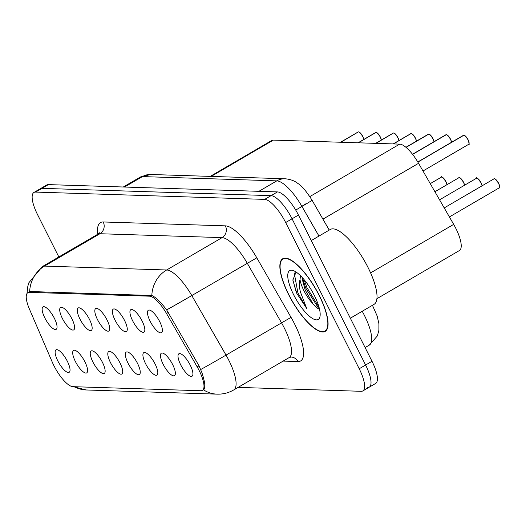 <?xml version="1.0" encoding="UTF-8"?>
<svg xmlns="http://www.w3.org/2000/svg" width="526" height="526" viewBox="0 0 526 526"><rect width="100%" height="100%" fill="white"/><g stroke="black" fill="none" stroke-linecap="round" stroke-linejoin="round"><path stroke-width="0.79" d="M132.624 320.748A13.012 4.109 59.7 0 1 131.658 309.479A13.012 4.109 59.7 0 1 142.132 321.051A13.012 4.109 59.7 0 1 144.512 331.498A13.012 4.109 59.7 0 1 132.624 320.748M115.069 320.189A13.012 4.109 59.7 0 1 114.103 308.92A13.012 4.109 59.7 0 1 124.577 320.492A13.012 4.109 59.7 0 1 126.957 330.939A13.012 4.109 59.7 0 1 115.069 320.189M97.514 319.63A13.012 4.109 59.7 0 1 96.547 308.361A13.012 4.109 59.7 0 1 107.021 319.933A13.012 4.109 59.7 0 1 109.401 330.381A13.012 4.109 59.7 0 1 97.514 319.63M79.959 319.072A13.012 4.109 59.7 0 1 78.992 307.802A13.012 4.109 59.7 0 1 89.466 319.374A13.012 4.109 59.7 0 1 91.846 329.822A13.012 4.109 59.7 0 1 79.959 319.072M62.403 318.513A13.012 4.109 59.7 0 1 61.437 307.243A13.012 4.109 59.7 0 1 71.911 318.815A13.012 4.109 59.7 0 1 74.291 329.263A13.012 4.109 59.7 0 1 62.403 318.513M44.848 317.954A13.012 4.109 59.7 0 1 43.882 306.684A13.012 4.109 59.7 0 1 54.356 318.256A13.012 4.109 59.7 0 1 56.742 328.704A13.012 4.109 59.7 0 1 44.848 317.954M150.18 321.307A13.012 4.109 59.7 0 1 149.213 310.038A13.012 4.109 59.7 0 1 159.687 321.61A13.012 4.109 59.7 0 1 162.067 332.057A13.012 4.109 59.7 0 1 150.18 321.307M163.159 364.288A13.012 4.109 59.7 0 1 162.192 353.018A13.012 4.109 59.7 0 1 172.666 364.59A13.012 4.109 59.7 0 1 175.046 375.038A13.012 4.109 59.7 0 1 163.159 364.288M145.603 363.729A13.012 4.109 59.7 0 1 144.637 352.459A13.012 4.109 59.7 0 1 155.111 364.031A13.012 4.109 59.7 0 1 157.491 374.479A13.012 4.109 59.7 0 1 145.603 363.729M128.048 363.17A13.012 4.109 59.7 0 1 127.082 351.901A13.012 4.109 59.7 0 1 137.556 363.473A13.012 4.109 59.7 0 1 139.936 373.92A13.012 4.109 59.7 0 1 128.048 363.17M110.493 362.611A13.012 4.109 59.7 0 1 109.526 351.342A13.012 4.109 59.7 0 1 120 362.914A13.012 4.109 59.7 0 1 122.387 373.361A13.012 4.109 59.7 0 1 110.493 362.611M92.938 362.052A13.012 4.109 59.7 0 1 91.971 350.783A13.012 4.109 59.7 0 1 102.445 362.355A13.012 4.109 59.7 0 1 104.832 372.803A13.012 4.109 59.7 0 1 92.938 362.052M75.382 361.493A13.012 4.109 59.7 0 1 74.416 350.224A13.012 4.109 59.7 0 1 84.89 361.796A13.012 4.109 59.7 0 1 87.277 372.244A13.012 4.109 59.7 0 1 75.382 361.493M57.827 360.935A13.012 4.109 59.7 0 1 56.861 349.665A13.012 4.109 59.7 0 1 67.335 361.237A13.012 4.109 59.7 0 1 69.721 371.685A13.012 4.109 59.7 0 1 57.827 360.935M180.714 364.847A13.012 4.109 59.7 0 1 179.747 353.577A13.012 4.109 59.7 0 1 190.221 365.149A13.012 4.109 59.7 0 1 192.601 375.597A13.012 4.109 59.7 0 1 180.714 364.847M210.222 176.388L271.725 140.481A26.024 8.212 59.7 0 1 273.356 140.1L399.707 144.124A26.024 8.212 59.7 0 1 418.565 163.303L453.682 224.378A26.024 8.212 59.7 0 1 455.818 228.35A26.024 8.212 59.7 0 1 459.435 250.521L376.905 298.702M197.197 366.878A23.42 7.39 59.7 0 1 199.124 370.455A23.42 7.39 59.7 0 1 202.379 390.41A23.42 7.39 59.7 0 1 200.912 390.746L72.89 386.669A23.42 7.39 59.7 0 1 52.33 362.269L29.43 309.078A23.42 7.39 59.7 0 1 27.839 292.693A23.42 7.39 59.7 0 1 29.305 292.357L149.502 296.184A23.42 7.39 59.7 0 1 166.472 313.443L197.197 366.878L199.012 365.826M319.335 295.546A42.067 13.281 -120.3 0 0 282.758 258.726A42.067 13.281 -120.3 0 0 288.596 294.567A42.067 13.281 -120.3 0 0 325.173 331.387A42.067 13.281 -120.3 0 0 319.335 295.546M28.877 291.95L30.495 291.522L151.823 295.513C155.657 297.118 160.594 301.911 166.643 309.893L199.038 365.866L201.945 372.75C205.199 382.672 205.699 388.359 203.444 389.812L203.338 389.845M203.68 389.707L203.444 389.812A30.357 28.259 -88.2 0 0 217.159 394.145C223.057 394.303 228.573 392.909 233.702 389.957L289.142 357.595A34.696 10.954 -120.3 0 0 284.323 328.033A34.696 10.954 -120.3 0 0 281.469 322.734L247.233 263.191A34.696 10.954 -120.3 0 0 222.09 237.62L99.94 233.728A34.696 10.954 -120.3 0 0 97.77 234.234A43.369 13.689 59.7 0 1 103.214 221.965L225.371 225.851A43.369 13.689 59.7 0 1 256.8 257.819L291.036 317.362A43.369 13.689 59.7 0 1 297.907 361.559L283.146 361.092M367.595 387.57A26.024 8.212 -120.3 0 0 369.226 387.195L375.623 383.461A26.024 8.212 -120.3 0 0 372.007 361.29L298.459 215.062A26.024 8.212 -120.3 0 0 277.465 191.911L48.359 184.613L41.962 188.347A26.024 8.212 -120.3 0 0 40.338 188.722A26.024 8.212 -120.3 0 1 41.962 188.347L271.068 195.646L41.962 188.347L35.564 192.082A26.024 8.212 -120.3 0 0 33.94 192.457A26.024 8.212 -120.3 0 0 37.55 214.628L58.84 256.958M298.459 215.062L292.068 218.796A26.024 8.212 -120.3 0 0 271.068 195.646A26.024 8.212 -120.3 0 1 292.068 218.796L365.609 365.024L292.068 218.796L285.671 222.531A26.024 8.212 -120.3 0 0 264.67 199.38L35.564 192.082M369.226 387.195A26.024 8.212 -120.3 0 0 365.609 365.024A26.024 8.212 -120.3 0 1 369.226 387.195L362.828 390.93A26.024 8.212 -120.3 0 0 359.212 368.759L285.671 222.531M238.107 387.386L361.198 391.305A26.024 8.212 -120.3 0 0 362.828 390.93M48.359 184.613A26.024 8.212 -120.3 0 0 46.735 184.988L33.94 192.457M469.074 143.644A5.03 1.591 59.7 0 0 468.101 139.791C469.251 143.822 469.462 145.327 468.732 144.288A5.207 1.644 -120.3 0 0 468.008 139.857A5.207 1.644 -120.3 0 0 463.893 135.235L464.096 135.281M417.868 162.107L463.893 135.235L417.822 162.034M451.499 142.303A5.207 1.644 -120.3 0 0 450.453 139.298A5.207 1.644 -120.3 0 0 446.344 134.676L446.541 134.722M412.601 154.374L446.344 134.676L412.542 154.302M433.943 141.744A5.207 1.644 -120.3 0 0 432.898 138.739A5.207 1.644 -120.3 0 0 428.789 134.117L428.986 134.163M406.059 147.385L428.789 134.117L405.987 147.326M416.388 141.185A5.207 1.644 -120.3 0 0 415.343 138.18A5.207 1.644 -120.3 0 0 411.233 133.558L411.431 133.604M393.468 143.927L411.128 133.532L393.303 143.92M288.754 294.573A41.633 13.143 -120.3 0 0 324.956 331.012A41.633 13.143 -120.3 0 0 319.177 295.54A41.633 13.143 -120.3 0 0 282.975 259.101A41.633 13.143 -120.3 0 0 288.754 294.573M350.336 318.204L374.019 304.376A43.369 13.689 -120.3 0 0 368.003 267.425A43.369 13.689 -120.3 0 0 330.289 229.468L311.287 240.56M296.046 272.014L292.857 280.134L296.848 293.462L306.678 308.414L300.445 292.042C299.209 287.13 299.064 283.008 300.024 279.668A19.607 6.187 -120.3 0 0 303.91 290.674A19.607 6.187 -120.3 0 0 312.924 303.765L305.152 289.951L302.371 279.615L302.266 277.537M300.024 279.668L300.464 275.663M314.298 295.382A28.279 8.929 -120.3 0 0 293.087 270.522A28.279 8.929 -120.3 0 0 293.633 294.724A28.279 8.929 -120.3 0 0 309.702 316.468A28.279 8.929 -120.3 0 0 319.979 316.593A28.279 8.929 -120.3 0 0 314.298 295.382M312.924 303.765L317.572 308.275M306.678 308.414L297.9 292.844L294.218 272.922M318.993 307.145L306.928 287.577L304.133 279.674M296.21 292.167L292.824 279.832M319.144 309.097L305.797 288.235L302.351 277.629M398.833 140.626A5.207 1.644 -120.3 0 0 397.787 137.621A5.207 1.644 -120.3 0 0 393.678 132.999L393.875 133.045M375.912 143.368L393.573 132.973L375.748 143.361M381.278 140.067A5.207 1.644 -120.3 0 0 380.232 137.062A5.207 1.644 -120.3 0 0 376.123 132.44L376.32 132.486M358.357 142.809L376.018 132.414L358.193 142.802M363.722 139.508A5.207 1.644 -120.3 0 0 362.677 136.504A5.207 1.644 -120.3 0 0 358.568 131.881L358.765 131.927M340.802 142.25L358.462 131.855L340.638 142.244M370.587 272.889L453.682 224.378M149.502 296.184L150.909 295.362M166.472 313.443L168.287 312.385M29.305 292.357L30.718 291.535M322.931 219.138L418.565 163.303M309.827 196.599L399.707 144.124M211.156 176.414L273.356 140.1M29.666 291.628A30.357 28.259 -88.2 0 1 44.5 266.097L166.65 269.983A34.696 10.954 59.7 0 1 191.793 295.559L226.029 355.103A34.696 10.954 59.7 0 1 228.882 360.395A34.696 10.954 59.7 0 1 233.702 389.957M200.761 369.502A30.357 0.605 150.1 0 0 226.029 355.103L291.036 317.362M74.37 386.715A30.357 28.259 91.8 0 0 86.29 389.976L217.159 394.145M225.371 225.851A8.672 8.074 91.8 0 1 222.09 237.62L166.65 269.983A30.357 28.259 91.8 0 0 151.823 295.513M26.977 293.547L27.832 286.21L28.877 282.725L42.33 266.597A34.696 10.954 59.7 0 1 44.5 266.097L99.94 233.728A8.672 8.074 91.8 0 0 103.214 221.965M256.8 257.819L191.793 295.559A30.357 0.605 150.1 0 1 166.643 309.893M359.212 368.759L372.007 361.29M264.67 199.38L277.465 191.911M297.907 361.559A8.672 8.074 91.8 0 0 291.075 357.042L289.142 357.595M372.447 305.29L377.168 316.034L378.911 323.76L378.891 330.289L377.372 335.897L369.305 345.122A34.696 10.954 -120.3 0 0 364.485 315.561A34.696 10.954 -120.3 0 0 362.204 311.274M318.973 236.075L301.937 206.442L295.73 210.071M285.007 178.768A17.345 16.148 91.8 0 0 276.794 180.872L142.428 176.591A34.696 10.954 -120.3 0 0 140.258 177.098L150.64 174.487L285.007 178.768C290.326 179.248 294.619 180.812 297.88 183.462C301.622 185.619 306.349 191.214 312.069 200.242A17.345 0.342 150.1 0 1 301.937 206.442A34.696 10.954 -120.3 0 0 276.794 180.872L258.904 191.319M150.64 174.487A17.345 16.148 91.8 0 0 142.428 176.591L124.537 187.039M306.053 203.7L299.971 207.422M498.543 183.396A5.207 1.644 -120.3 0 0 494.019 178.84C493.671 177.407 495.209 178.893 498.635 183.318C499.864 186.986 500.075 188.486 499.266 187.828A5.207 1.644 -120.3 0 0 498.543 183.396M494.749 178.86A5.03 1.591 59.7 0 1 498.622 183.311M499.023 187.907A5.207 1.644 -120.3 0 0 499.266 187.828L449.408 216.942M498.635 183.331A5.03 1.591 59.7 0 1 499.608 187.184M464.215 135.32A5.03 1.591 59.7 0 1 468.087 139.771M463.728 135.228A5.207 1.644 -120.3 0 0 463.485 135.3L417.789 161.982M482.033 185.836A5.207 1.644 -120.3 0 0 480.988 182.838A5.207 1.644 -120.3 0 0 476.464 178.281C476.115 176.848 477.654 178.334 481.08 182.759L482.118 185.79M477.194 178.301A5.03 1.591 59.7 0 1 481.066 182.752M481.08 182.772A5.03 1.591 59.7 0 1 482.099 185.803M464.478 185.277A5.207 1.644 -120.3 0 0 463.432 182.279A5.207 1.644 -120.3 0 0 458.909 177.722C458.56 176.289 460.099 177.775 463.524 182.2L464.563 185.231M459.639 177.742A5.03 1.591 59.7 0 1 463.511 182.193M463.524 182.213A5.03 1.591 59.7 0 1 464.543 185.244M446.922 184.718A5.207 1.644 -120.3 0 0 445.877 181.72A5.207 1.644 -120.3 0 0 441.353 177.163C441.005 175.73 442.544 177.216 445.969 181.641L447.008 184.672M442.083 177.183A5.03 1.591 59.7 0 1 445.956 181.634M445.969 181.654A5.03 1.591 59.7 0 1 446.988 184.685M450.545 139.232A5.03 1.591 59.7 0 1 451.564 142.263L450.545 139.219L447.606 135.261L446.436 134.656M446.659 134.761A5.03 1.591 59.7 0 1 450.532 139.212M446.173 134.669A5.207 1.644 -120.3 0 0 445.93 134.741L412.509 154.256M432.99 138.673A5.03 1.591 59.7 0 1 434.009 141.704L432.99 138.66L430.051 134.702L428.881 134.097M429.104 134.202A5.03 1.591 59.7 0 1 432.977 138.654M428.618 134.11A5.207 1.644 -120.3 0 0 428.374 134.183L405.934 147.287M415.435 138.114A5.03 1.591 59.7 0 1 416.454 141.146L415.435 138.101L412.496 134.143L411.325 133.538M411.549 133.643A5.03 1.591 59.7 0 1 415.422 138.095M411.062 133.551A5.207 1.644 -120.3 0 0 410.819 133.624L393.192 143.92M397.88 137.556A5.03 1.591 59.7 0 1 398.899 140.587L397.88 137.542L394.941 133.584L393.77 132.979M393.994 133.085A5.03 1.591 59.7 0 1 397.866 137.536M393.507 132.993A5.207 1.644 -120.3 0 0 393.264 133.065L375.636 143.361M380.324 136.997A5.03 1.591 59.7 0 1 381.343 140.028L380.324 136.984L377.385 133.025L376.215 132.421M376.438 132.526A5.03 1.591 59.7 0 1 380.311 136.977M375.952 132.434A5.207 1.644 -120.3 0 0 375.709 132.506L358.081 142.802M362.769 136.438A5.03 1.591 59.7 0 1 363.788 139.469L362.769 136.425L359.83 132.467L358.66 131.862M358.883 131.967A5.03 1.591 59.7 0 1 362.756 136.418M358.397 131.875A5.207 1.644 -120.3 0 0 358.153 131.947L340.526 142.244M27.839 292.693L29.68 291.621M202.379 390.41L203.976 389.477M73.278 386.682L86.29 389.976M42.33 266.597L97.77 234.234L99.263 232.683M369.305 345.122L365.11 347.568M140.258 177.098L123.294 187M312.069 200.242L329.23 230.092M494.019 178.84L444.22 207.915M468.101 139.778L465.162 135.82L463.991 135.215M468.732 144.288L422.989 170.996M476.464 178.281L439.565 199.827M458.909 177.722L434.91 191.734M441.353 177.163L430.261 183.64M326.6 330.052L324.956 331.012M284.619 258.141L282.975 259.101"/></g></svg>
